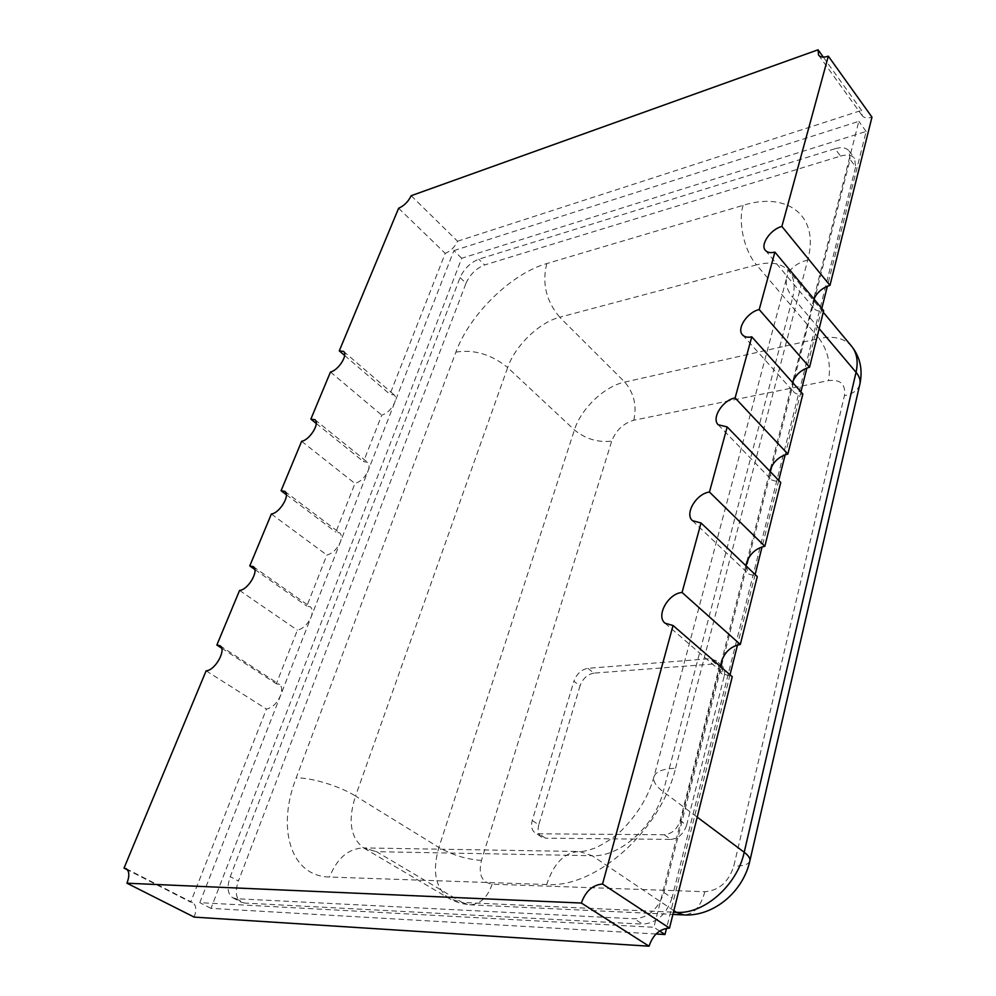 <?xml version="1.0" encoding="UTF-8"?>
<svg xmlns="http://www.w3.org/2000/svg" width="996" height="996" viewBox="0 0 996 996"><rect width="100%" height="100%" fill="white"/><g stroke="black" fill="none" stroke-linecap="round" stroke-linejoin="round"><path stroke-width="0.75" stroke-dasharray="4.98 3.74" d="M656.028 933.999L210.99 908.377L461.733 258.263L866.147 131.46L827.377 286.226M821.812 308.436L806.885 368.01M800.909 391.864L785.159 454.749M778.735 480.396L762.065 546.904M755.155 574.518L737.501 644.985M730.031 674.79L666.523 928.297M461.733 258.263L453.89 250.619L199.823 902.65L653.874 927.276L792.169 383.46L793.526 391.727C795.617 394.005 798.73 394.777 802.851 394.03M210.99 908.377L199.823 902.65M398.624 208.251L445.237 253.37L389.946 394.304L394.304 394.976C395.848 396.52 395.972 399.047 394.677 402.571C391.652 409.07 387.344 413.265 381.754 415.17L363.528 461.621L367.649 462.343C369.404 463.999 369.566 466.775 368.134 470.672C364.997 477.458 360.602 481.728 354.95 483.471L335.864 532.138L339.711 532.897C341.69 534.678 341.889 537.74 340.321 542.061C337.046 549.157 332.564 553.477 326.862 555.058L306.83 606.103L310.379 606.863C312.62 608.793 312.869 612.154 311.138 616.972C307.714 624.38 303.133 628.775 297.393 630.157L276.353 683.779L279.552 684.513C282.08 686.58 282.391 690.29 280.474 695.656C276.913 703.425 272.232 707.882 266.442 709.052L190.672 902.152L127.476 869.857M344.653 355.485L389.946 394.304M206.122 670.806L266.442 709.052M221.66 648.172L276.353 683.779M239.575 590.429L297.393 630.157M254.876 569.538L306.83 606.103M271.373 514.023L326.862 555.058M316.242 423.462L363.528 461.621M330.473 372.018L381.754 415.17M286.35 494.726L335.864 532.138M301.639 441.303L354.95 483.471M411.186 195.714L457.538 241.231C454.799 247.083 450.69 251.129 445.237 253.37M194.195 917.117C196.673 909.946 196.2 905.14 192.763 902.725L190.672 902.152M823.318 57.121L861.602 110.382L862.212 115.673C864.055 118.026 867.304 118.524 871.973 117.142M457.538 241.231L861.602 110.382M813.881 298.925L792.48 382.414M453.89 250.619L858.826 121.338L813.06 301.302L814.143 308.548C816.172 310.889 819.347 311.586 823.655 310.665M720.905 666.897L724.217 674.217L732.259 676.732M659.651 931.048L653.874 927.276M866.147 131.46L858.826 121.338M769.871 471.195L771.738 480.047L780.752 482.5M746.016 565.828L748.668 574.02L757.271 576.547M835.046 148.728L478.79 259.197C470.423 262.546 464.186 268.671 460.077 277.585L230.263 876.654C226.702 886.988 227.511 894.022 232.703 897.757L236.152 898.703L634.34 918.798C648.421 917.802 658.294 909.024 663.934 892.478L850.098 159.385L849.09 151.019C846.326 147.582 841.645 146.823 835.046 148.728L840.574 156.086L484.641 264.961L478.79 259.197M460.077 277.585L465.991 283.275L238.43 881.012L230.263 876.654M236.152 898.703L244.418 903.048L642.532 924.126L634.34 918.798M663.934 892.478L672.001 897.969L855.639 166.805L850.098 159.385M840.574 156.086C847.148 154.218 851.829 155.003 854.605 158.439L855.639 166.805M672.001 897.969C666.424 914.453 656.601 923.168 642.532 924.126M244.418 903.048L240.97 902.077C235.753 898.342 234.907 891.32 238.43 881.012M465.991 283.275C470.062 274.373 476.287 268.273 484.641 264.961M532.25 820.467L538.786 824.837L580.008 685.958L573.895 681.227C576.709 673.844 581.365 669.549 587.877 668.328L709.762 658.705L716.112 660.634C718.577 663.025 719.311 666.386 718.315 670.719L680.181 820.53C677.218 829.195 671.927 833.938 664.307 834.76L538.911 833.814L534.864 832.581C531.652 830.029 530.781 825.995 532.25 820.467L573.895 681.227M538.786 824.837C537.342 830.353 538.226 834.387 541.438 836.939L545.484 838.171L538.911 833.814M664.307 834.76L670.769 839.404L545.484 838.171M670.769 839.404C678.388 838.607 683.654 833.889 686.593 825.248L680.181 820.53M718.315 670.719L724.279 675.848L686.593 825.248M724.279 675.848C725.262 671.528 724.528 668.167 722.05 665.776L715.701 663.834L709.762 658.705M587.877 668.328L593.94 673.122L715.701 663.834M593.94 673.122C587.428 674.317 582.785 678.6 580.008 685.958M675.549 768.24L807.731 259.944C819.994 215.36 786.902 191.294 743.091 205.35L546.804 263.554C511.172 273.651 469.527 314.499 455.894 352.123L296.173 777.988C276.627 827.664 290.185 876.38 329.527 877.028L546.667 884.535C595.994 888.245 660.871 830.465 675.549 768.24C662.34 768.788 655.082 771.838 653.787 777.428C653.189 781.748 656.339 786.516 663.224 791.72L697.212 817.131M633.78 420.237C637.004 405.733 633.991 393.009 624.741 382.066L559.715 317.226L756.512 264.861L819.16 338.503L624.741 382.066C604.46 386.274 580.979 408.709 574.418 429.961L438.887 847.472L355.547 796.041L507.661 367.549L574.418 429.961C585.561 438.987 597.998 442.71 611.731 441.104C616.014 430.284 623.359 423.337 633.78 420.237L828.51 380.596C840.574 379.202 845.878 384.232 844.409 395.711L733.791 866.109C728.611 882.045 718.963 890.586 704.857 891.719L492.111 884.187C481.69 882.344 478.142 874.426 481.454 860.432L611.731 441.104M673.856 910.643L592.184 855.726L376.488 851.68L462.094 902.438L673.47 912.199M819.173 328.655L792.716 297.356L663.224 791.72C654.982 825.958 620.085 857.17 592.184 855.726L579.523 851.518L363.615 847.92L376.488 851.68L363.777 848.094C350.405 837.848 347.666 820.505 355.547 796.041C339.873 786.13 310.989 777.353 296.173 777.988M481.454 860.432C466.663 859.399 452.47 855.078 438.887 847.472C432.003 871.176 435.464 888.208 449.258 898.591L469.726 904.804L672.923 914.415M455.894 352.123C474.046 349.198 491.302 354.339 507.661 367.549C515.019 345.873 539.284 322.33 559.715 317.226C546.157 301.166 541.849 283.275 546.804 263.554M743.091 205.35C737.812 222.282 744.348 251.129 756.512 264.861C771.165 261.176 782.059 263.367 789.193 271.41C794.235 277.847 795.406 286.499 792.716 297.356C787.388 290.944 785.358 284.458 786.628 277.896L653.787 777.428C648.757 795.356 638.971 812.039 624.455 827.477C617.657 834.934 608.046 841.72 595.633 847.82C587.702 850.634 582.336 851.866 579.523 851.518C564.695 852.165 553.751 863.171 546.667 884.535M851.767 346.434C844.446 338.142 833.577 335.503 819.16 338.503C828.062 350.816 831.174 364.847 828.51 380.596M749.801 861.167C748.407 864.578 743.078 866.221 733.791 866.109M704.857 891.719C700.723 906.746 693.702 914.477 683.791 914.926M492.111 884.187C487.492 897.608 480.022 904.48 469.726 904.804L460.526 903.384L451.923 900.085L363.615 847.92C348.476 848.48 337.109 858.178 329.527 877.028M859.735 384.742C857.942 390.27 852.837 393.93 844.409 395.711M807.731 259.944C795.792 263.355 788.757 269.343 786.628 277.896L788.023 269.866L823.256 312.258M284.856 491.377L339.711 532.897M314.923 419.714L367.649 462.343M343.558 351.401L394.304 394.976M253.245 566.612L310.379 606.863M219.992 645.707L279.552 684.513M126.069 868.637L192.763 902.725M718.178 424.744L771.738 480.047M742.456 334.818L793.526 391.727M765.351 250.32L814.143 308.548M692.394 520.659L748.668 574.02M664.992 623.172L724.217 674.217M818.55 55.066L862.212 115.673M849.09 151.019L854.605 158.439M232.703 897.757L240.97 902.077M722.05 665.776L716.112 660.634M541.438 836.939L534.864 832.581"/><path stroke-width="1.49" d="M827.377 286.226L821.812 308.436M806.885 368.01L800.909 391.864M785.159 454.749L778.735 480.396M762.065 546.904L755.155 574.518M737.501 644.985L730.031 674.79M666.523 928.297L664.967 934.509L659.651 931.048M656.028 933.999L664.967 934.509M649.068 946.2L581.353 903.036L126.953 883.215L194.195 917.117L649.068 946.2C652.903 934.758 659.713 928.745 669.499 928.123L732.259 676.732L673.047 625.513L602.543 884.037L669.499 928.123M673.047 625.513L664.992 623.172C655.704 615.802 668.266 593.342 682.061 592.471L701.022 522.962L692.394 520.659C684.364 513.687 696.441 493.543 709.451 492.049L727.205 426.935L718.178 424.744C711.206 418.195 722.785 399.944 735.11 397.939L751.781 336.822C747.61 337.719 744.498 337.046 742.456 334.818C736.368 328.692 747.486 311.997 759.213 309.582L774.888 252.1C770.518 253.196 767.343 252.598 765.351 250.32C760.01 244.593 770.692 229.205 781.885 226.453L828.323 56.15C823.605 57.706 820.343 57.345 818.55 55.066L818.065 49.8L411.186 195.714C408.285 201.653 404.09 205.823 398.624 208.251L339.275 350.866L344.653 355.485M339.275 350.866L343.558 351.401C348.301 354.788 338.491 370.288 330.473 372.018L310.864 419.117L314.923 419.714C320.114 423.213 309.905 439.859 301.639 441.303L281.071 490.729L284.856 491.377C290.546 494.962 279.901 512.915 271.373 514.023L249.772 565.952L253.245 566.612C259.495 570.285 248.39 589.719 239.575 590.429L216.854 645.047L219.992 645.707C226.839 649.429 215.236 670.557 206.122 670.806L124.027 868.101L127.476 869.857M216.854 645.047L221.66 648.172M249.772 565.952L254.876 569.538M310.864 419.117L316.242 423.462M281.071 490.729L286.35 494.726M126.953 883.215C129.692 875.87 129.393 871.014 126.069 868.637L124.027 868.101M581.353 903.036C585.573 891.208 592.632 884.884 602.543 884.037M818.065 49.8L823.318 57.121M828.323 56.15L871.973 117.142L829.967 285.391C822.671 287.632 817.305 292.152 813.881 298.925M701.022 522.962L757.271 576.547L740.314 644.474C731.052 646.192 724.752 651.919 721.415 661.668L720.905 666.897M781.885 226.453L829.967 285.391M682.061 592.471L740.314 644.474M727.205 426.935L780.752 482.5L764.828 546.294C755.752 548.335 749.639 553.963 746.477 563.151L746.016 565.828M709.451 492.049L764.828 546.294M774.888 252.1L823.655 310.665L809.536 367.238C801.369 369.591 795.68 374.645 792.48 382.414M759.213 309.582L809.536 367.238M751.781 336.822L802.851 394.03L787.861 454.052C778.972 456.392 773.021 461.907 770.008 470.585L769.871 471.195M735.11 397.939L787.861 454.052M673.47 912.199L676.384 912.336L673.856 910.643M697.212 817.131L744.211 852.265L856.05 372.292L819.173 328.655M823.256 312.258L851.767 346.434C856.946 353.032 858.378 361.66 856.05 372.292C859.299 376.214 860.594 380.086 859.934 383.896L749.926 860.631C743.327 891.358 714.032 916.669 683.791 914.926L676.384 912.336C703.96 914.502 737.239 885.232 744.211 852.265C748.332 855.39 750.237 858.178 749.926 860.631L749.801 861.167M851.767 346.434C860.146 357.178 862.86 369.678 859.934 383.896L859.735 384.742M672.923 914.415L683.791 914.926"/></g></svg>
